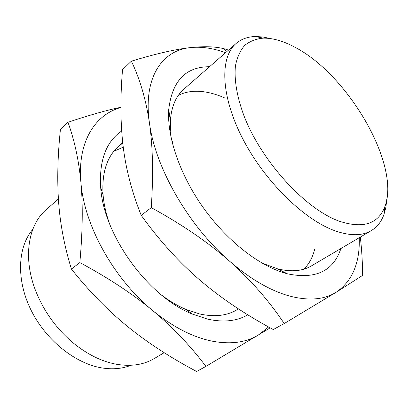 <?xml version="1.0" encoding="UTF-8"?>
<svg xmlns="http://www.w3.org/2000/svg" width="408" height="408" viewBox="0 0 408 408"><rect width="100%" height="100%" fill="white"/><g stroke="black" fill="none" stroke-linecap="round" stroke-linejoin="round"><path stroke-width="0.61" d="M294.056 46.787C282.871 40.871 272.615 37.985 263.288 38.128C256.107 38.806 249.925 41.213 244.734 45.359C240.236 50.5 237.145 57.283 235.462 65.713C234.039 79.407 236.875 96.681 243.974 115.785C261.543 161.42 305.47 209.263 339.405 221.248C363.156 228.908 378.328 223.982 384.928 206.463C400.891 164.679 347.427 73.654 294.056 46.787M270.448 38.556L262.681 36.955L255.352 36.526C247.722 36.71 241.291 39.035 236.064 43.508C219.56 57.462 220.687 96.135 242.765 138.796C264.731 181.427 304.414 220.141 335.493 230.964C350.345 236.048 362.273 235.936 371.275 230.622C377.165 227.057 381.393 221.682 383.959 214.496L385.856 207.407L386.769 199.527M164.195 352.69L154.153 358.612C143.652 364.783 131.177 366.68 116.729 364.313C101.628 361.57 86.884 354.256 72.507 342.368C56.35 328.537 44.242 311.778 36.179 292.097C22.537 258.565 27.887 225.037 46.385 209.483L58.395 198.966M130.994 365.277C122.257 368.786 112.465 369.653 101.618 367.873C74.776 363.395 45.41 339.696 30.748 309.524C16.05 279.353 17.717 246.973 32.783 229.378M371.275 230.622L311.406 265.914C302.43 271.208 291.072 272.156 277.323 268.755L262.038 263.099M340.91 248.523C333.413 271.152 315.608 279.587 287.487 273.829L284.6 273.029C258.075 265.18 226.246 240.077 202.914 207.157C179.617 174.206 166.887 136.384 168.734 109.502C172.094 80.993 185.691 66.733 209.534 66.718M170.937 137.027L170.36 120.743C171.452 106.621 175.919 96.13 183.763 89.27L236.064 43.508M225.568 52.693C213.104 48.175 201.445 46.471 190.582 47.583C161.736 50.296 142.912 78.05 149.466 123.073C155.198 167.474 188.374 225.593 229.383 260.998C250.206 279.001 270.269 290.685 289.573 296.045C308.611 300.992 324.115 299.747 336.08 292.317C352.272 281.25 359.999 263.043 359.259 237.706M284.228 323.549L273.268 329.547C245.162 314.395 220.692 297.906 199.859 280.097C179.076 262.298 159.538 240.72 141.234 215.358L151.271 207.636C181.968 224.456 208.004 242.24 229.383 260.998C250.716 279.908 269 300.757 284.228 323.549L336.08 292.317L362.666 275.354C362.467 261.13 361.677 248.375 360.3 237.094M141.234 215.358C131.855 191.964 125.812 168.851 123.109 146.018C120.386 122.971 120.192 97.532 122.528 69.697L131.376 61.164C139.959 79.045 145.993 99.679 149.466 123.073C152.837 146.523 153.439 174.711 151.271 207.636M228.317 50.286L226.976 49.511L223.181 48.547C214.741 46.507 203.873 46.186 190.582 47.583C175.511 49.235 155.779 53.759 131.376 61.164M224.874 98.017C216.475 94.268 208.386 92.07 200.614 91.418C192.311 90.76 184.885 92.065 178.347 95.339M303.945 269.147C309.106 263.966 312.676 257.331 314.66 249.237M238.491 308.897L236.793 309.896C226.659 315.858 214.205 317.189 199.436 313.9L185.609 309.274C177.363 305.735 169.182 300.864 161.063 294.668M247.804 314.803C236.926 321.183 223.513 322.621 207.565 319.122L192.311 314.053C147.89 296.458 103.433 234.937 100.669 187.236C99.113 160.364 106.121 141.617 121.681 130.994M109.267 222.992C105.932 213.338 103.877 204.041 103.102 195.101C101.658 173.007 106.814 156.743 118.58 146.309L122.772 143.121M171.87 141.239L172.355 141.428M120.916 107.493C94.6 114.689 77.209 142.555 80.942 182.728C84.201 225.323 113.837 278.95 152.73 310.585C172.482 326.675 191.939 336.794 211.089 340.94C230.02 344.704 245.856 342.705 258.585 334.932L268.581 326.966M205.912 366.404L196.62 371.484C170.508 357.637 147.579 342.71 127.816 326.701C108.1 310.697 89.301 291.485 71.415 269.061L79.846 262.579C108.171 277.807 132.462 293.811 152.73 310.585C172.966 327.491 190.694 346.096 205.912 366.404L270.173 327.848M71.415 269.061C64.444 246.34 60.175 224.043 58.614 202.164C57.059 180.091 57.655 155.902 60.41 129.586L67.963 122.303C74.491 140.158 78.815 160.298 80.942 182.728C82.982 205.199 82.615 231.821 79.846 262.579M120.916 107.273C106.6 110.237 88.954 115.245 67.963 122.303M123.252 147.166L113.766 151.337M384.928 206.463L383.959 214.496M263.288 38.128L255.352 36.526M118.58 146.309L122.721 142.683M277.323 268.755L287.487 273.829M170.36 120.743L168.734 109.502M227.026 51.413L223.181 48.547M185.609 309.274L192.311 314.053M103.102 195.101L100.669 187.236"/></g></svg>
